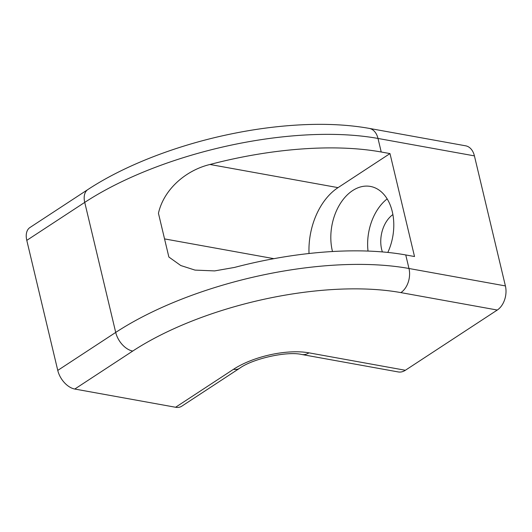 <?xml version="1.0" encoding="UTF-8"?>
<svg xmlns="http://www.w3.org/2000/svg" width="532" height="532" viewBox="0 0 532 532"><rect width="100%" height="100%" fill="white"/><g stroke="black" fill="none" stroke-linecap="round" stroke-linejoin="round"><path stroke-width="0.8" d="M309.019 253.505A60.701 41.243 100.2 0 1 338.039 187.63L209.967 164.481A212.454 84.442 -13.4 0 1 381.225 151.999L377.999 138.453L474.418 155.883A18.208 12.376 100.2 0 0 465.673 145.821L369.248 128.392A18.208 12.376 100.2 0 1 377.999 138.453A212.454 84.442 -13.4 0 0 84.734 202.386L26.786 240.364A18.208 11.232 -123.2 0 1 29.952 227.51L87.9 189.532A18.208 11.232 56.8 0 0 84.734 202.386L115.71 332.427A212.454 84.442 -13.4 0 1 408.982 268.494L505.4 285.923L474.418 155.883M273.894 258.665L164.548 238.901M239.693 368.23A18.208 11.232 -123.2 0 1 239.646 368.257L181.698 406.235A18.208 11.232 -123.2 0 1 175.587 407.259L74.786 389.038L132.734 351.06A194.24 77.207 -13.4 0 1 400.862 292.607A18.208 12.376 -79.8 0 0 408.982 268.494L405.75 254.948A212.454 84.442 166.6 0 0 234.499 267.43L214.642 270.908L195.018 270.103L180.787 265.535L168.863 257.016L158.443 213.272C163.843 189.199 185.981 170.247 209.967 164.481M405.75 254.948L414.521 256.53L389.989 153.582L338.039 187.63M387.821 252.434A45.526 30.929 -79.8 0 0 370.412 186.433A45.526 30.929 -79.8 0 0 339.29 205.252A45.526 30.929 -79.8 0 0 332.493 251.523M389.989 153.582L381.225 151.999M387.17 198.882A45.526 30.929 -79.8 0 0 368.024 251.071M392.902 214.576A26.553 18.041 -79.8 0 0 382.382 251.922M26.786 240.364L57.762 370.405A18.208 11.232 56.8 0 0 74.786 389.038M400.862 292.607L497.28 310.036L405.364 370.272L308.946 352.842A54.63 21.712 166.6 0 0 233.535 369.281L175.587 407.259M301.757 354.492A18.208 12.376 -79.8 0 0 301.837 354.505L398.255 371.941A18.208 12.376 -79.8 0 0 405.364 370.272M497.28 310.036A18.208 12.376 -79.8 0 0 505.4 285.923M308.946 352.842A18.208 12.376 -79.8 0 1 301.837 354.512C287.147 350.901 252.56 358.728 239.639 368.264A18.208 11.232 -123.2 0 1 233.535 369.281M132.734 351.06A18.208 11.232 -123.2 0 1 115.71 332.427L57.762 370.405M369.161 128.372A18.208 12.376 100.2 0 1 369.248 128.392C349.364 124.847 327.266 123.63 302.974 124.741C277.764 125.911 251.869 129.396 225.275 135.188C173.691 146.406 123.617 166.044 87.9 189.532A18.208 11.232 56.8 0 1 87.946 189.505"/></g></svg>
